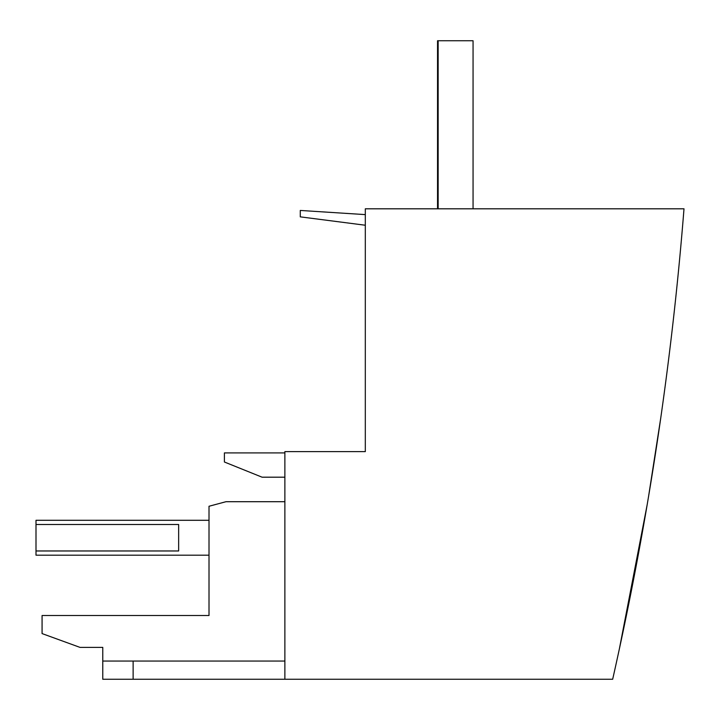 <?xml version="1.0" encoding="UTF-8"?>
<svg xmlns="http://www.w3.org/2000/svg" width="720" height="720" viewBox="0 0 720 720"><rect width="100%" height="100%" fill="white"/><g stroke="black" fill="none" stroke-linecap="round" stroke-linejoin="round"><path stroke-width="1.08" d="M619.371 648.909L647.163 504.774M648.477 496.998L660.825 417.528L654.165 461.943M437.535 208.809L437.535 40.743L473.058 40.743L473.058 208.809M36 524.511L178.65 524.511L178.65 550.971L36 550.971L36 520.29L209.007 520.29M209.007 555.192L36 555.192L209.007 555.192L36 555.192L36 550.971M284.877 679.257L612.675 679.257A3338.631 3338.631 0 0 0 684 208.809L365.31 208.809L365.31 451.62L284.877 451.62L284.877 679.257L102.771 679.257L284.877 679.257L102.771 679.257L102.771 661.05L284.877 661.05M284.877 501.705L225.99 501.705L209.007 506.259L209.007 615.519L42.075 615.519L42.075 633.582L80.01 647.388L102.771 647.388L102.771 661.05M365.31 451.62L365.31 225.234L300.285 216.855L300.285 210.447L365.31 214.614M284.877 452.907L224.406 452.907L224.406 462.006L262.08 477.189L284.877 477.189M133.128 679.257L133.128 661.05M438.156 40.743L438.156 208.809"/></g></svg>
